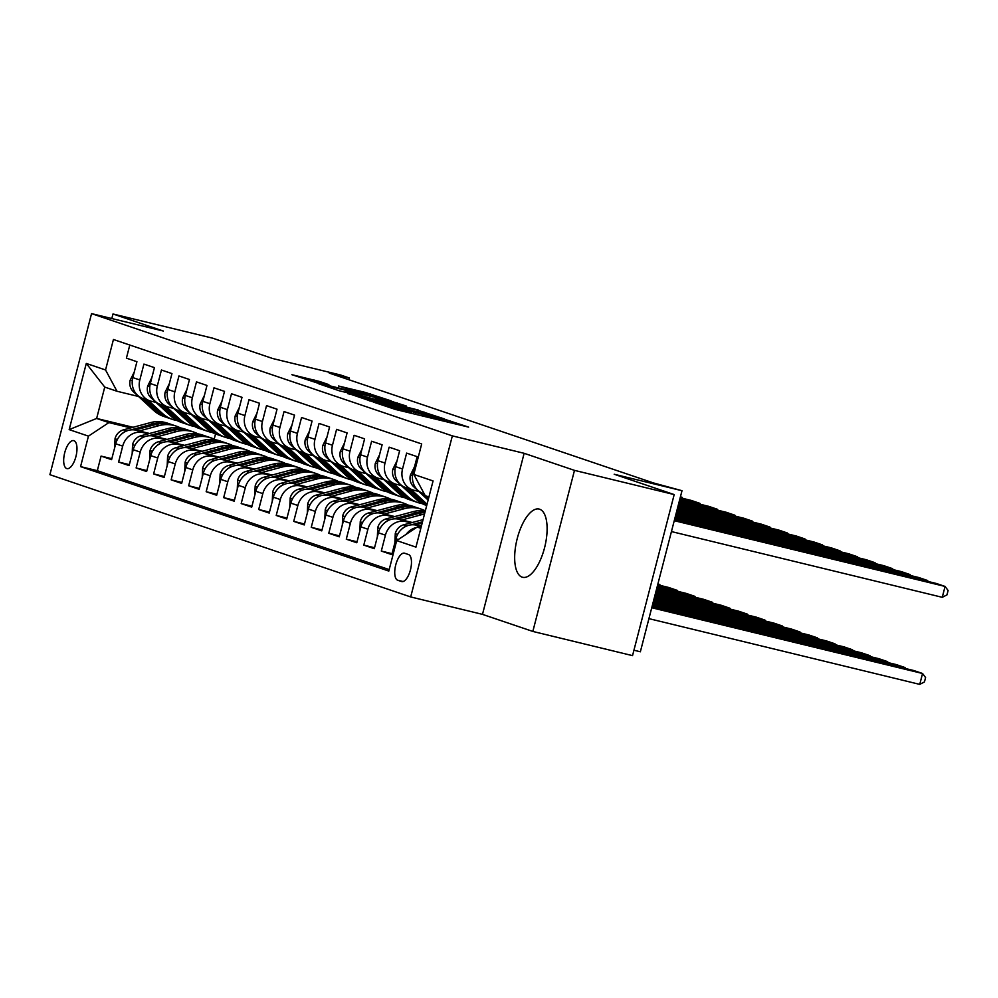 <?xml version="1.0" encoding="UTF-8"?>
<svg xmlns="http://www.w3.org/2000/svg" width="998" height="998" viewBox="0 0 998 998"><rect width="100%" height="100%" fill="white"/><g stroke="black" fill="none" stroke-linecap="round" stroke-linejoin="round"><path stroke-width="1.5" d="M373.24 402.032L395.607 409.492L468.623 427.119L446.056 419.709L448.04 420.744L433.98 417.651L409.654 410.864L411.625 411.912L403.454 410.24L373.24 402.032M522.104 577.143A35.092 14.371 -76.4 0 0 522.615 577.281A35.092 14.371 -76.4 0 0 544.708 547.191A35.092 14.371 -76.4 0 0 539.669 509.23A35.092 14.371 -76.4 0 0 539.169 509.08A35.092 14.371 -76.4 0 0 517.076 539.169A35.092 14.371 -76.4 0 0 522.104 577.143M66.729 468.549A14.396 5.901 -76.4 0 0 66.928 468.611A14.396 5.901 -76.4 0 0 75.998 456.273A14.396 5.901 -76.4 0 0 73.927 440.692A14.396 5.901 -76.4 0 0 73.727 440.629A14.396 5.901 -76.4 0 0 64.658 452.98A14.396 5.901 -76.4 0 0 66.729 468.549M319.834 381.548L291.878 374.687L318.162 383.257L391.179 400.884L364.894 392.314L338.459 386.001L374.175 396.618L327.793 385.353L311.75 380.837L328.878 384.642L319.834 381.548L319.597 382.484M574.486 470.37L524.137 453.304L482.483 614.369L532.832 631.435L574.486 470.37L674.186 494.571L614.207 474.25L682.008 490.704L653.303 482.895L329.29 373.102L349.238 377.943L340.48 374.974L272.679 358.519L212.699 338.185L112.986 313.983L111.813 318.537M524.137 453.304L452.344 435.876L91.554 313.622L163.348 331.049L112.986 313.983M347.903 393.324L371.618 401.371L444.646 418.998L418.362 410.44L347.803 393.674M339.258 390.779L318.612 383.743L391.628 401.383L406.311 406.011L375.173 398.551L378.741 400.136L418.312 410.066L339.258 390.779M674.186 494.571L632.532 655.636L532.832 631.435M111.838 458.706L101.085 456.098L111.589 459.654L115.706 443.773L122.704 446.143A18.001 16.405 -71.3 0 1 143.163 432.596L148.253 433.843M129.353 464.644L118.6 462.037L129.104 465.592L133.221 449.699L140.219 452.082A18.001 16.405 -71.3 0 1 160.678 438.534L165.768 439.769M146.868 470.582L136.115 467.962L146.619 471.53L150.735 455.637L157.734 458.007A18.001 16.405 -71.3 0 1 178.193 444.472L183.283 445.707M164.383 476.508L153.63 473.9L164.134 477.456L168.238 461.575L175.249 463.945A18.001 16.405 -71.3 0 1 195.708 450.41L200.798 451.645M181.898 482.446L171.145 479.838L181.648 483.394L185.753 467.501L192.764 469.883A18.001 16.405 -71.3 0 1 213.223 456.336L218.312 457.583M199.413 488.384L188.659 485.764L199.163 489.332L203.268 473.439L210.279 475.821A18.001 16.405 -71.3 0 1 230.738 462.274L235.827 463.509M216.928 494.322L206.174 491.702L216.678 495.27L220.783 479.377L227.793 481.747A18.001 16.405 -71.3 0 1 248.252 468.212L253.342 469.447M234.443 500.248L223.677 497.64L234.193 501.196L238.297 485.315L245.308 487.685A18.001 16.405 -71.3 0 1 265.767 474.15L270.857 475.385M251.945 506.186L241.192 503.578L251.708 507.134L255.812 491.241L262.823 493.623A18.001 16.405 -71.3 0 1 283.282 480.075L288.372 481.31M269.46 512.124L258.707 509.504L269.223 513.072L273.327 497.179L280.338 499.549A18.001 16.405 -71.3 0 1 300.785 486.014L305.887 487.249M286.975 518.049L276.221 515.442L286.738 519.01L290.842 503.117L297.853 505.487A18.001 16.405 -71.3 0 1 318.3 491.952L323.402 493.187M304.49 523.987L293.736 521.38L304.253 524.936L308.357 509.055L315.368 511.425A18.001 16.405 -71.3 0 1 335.815 497.89L340.917 499.125M322.005 529.926L311.251 527.318L321.768 530.874L325.872 514.98L332.883 517.363A18.001 16.405 -71.3 0 1 353.329 503.815L358.432 505.05M339.52 535.864L328.766 533.244L339.27 536.812L343.387 520.919L350.385 523.289A18.001 16.405 -71.3 0 1 370.844 509.753L375.934 510.988M357.034 541.789L346.281 539.182L356.785 542.75L360.902 526.857L367.9 529.227A18.001 16.405 -71.3 0 1 388.359 515.692L393.449 516.927M374.549 547.727L363.796 545.12L374.3 548.675L378.417 532.795L385.415 535.165A18.001 16.405 -71.3 0 1 405.874 521.617L410.964 522.865M392.064 553.665L381.311 551.058L391.815 554.614L395.932 538.72A18.001 16.405 -71.3 0 1 416.378 525.185L421.318 526.383M424.237 493.81L423.214 493.474A18.001 16.405 -71.3 0 1 413.035 472.553L417.152 456.66L406.635 453.104L402.531 468.998A18.001 16.405 -71.3 0 0 412.71 489.906A18.001 16.405 -71.3 0 0 413.983 490.28L418.786 491.44M412.71 489.906L405.699 487.535A18.001 16.405 108.7 0 1 395.532 466.615L399.637 450.734L389.133 447.166L385.016 463.06A18.001 16.405 -71.3 0 0 395.196 483.98A18.001 16.405 -71.3 0 0 396.468 484.342L401.271 485.515M395.196 483.98L388.185 481.597A18.001 16.405 108.7 0 1 378.017 460.689L382.122 444.796L371.618 441.241L367.501 457.121A18.001 16.405 -71.3 0 0 377.681 478.042A18.001 16.405 -71.3 0 0 378.953 478.416L383.756 479.576M377.681 478.042L370.67 475.672A18.001 16.405 108.7 0 1 360.503 454.751L364.607 438.858L354.103 435.303L349.986 451.183A18.001 16.405 -71.3 0 0 360.166 472.104A18.001 16.405 -71.3 0 0 361.438 472.478L366.241 473.638M360.166 472.104L353.167 469.734A18.001 16.405 108.7 0 1 342.988 448.813L347.092 432.92L336.588 429.365L332.471 445.258A18.001 16.405 -71.3 0 0 342.651 466.166A18.001 16.405 -71.3 0 0 343.923 466.54L348.726 467.713M342.651 466.166L335.652 463.796A18.001 16.405 108.7 0 1 325.473 442.875L329.577 426.994L319.073 423.426L314.956 439.32A18.001 16.405 -71.3 0 0 325.136 460.24A18.001 16.405 -71.3 0 0 326.408 460.602L331.211 461.775M325.136 460.24L318.137 457.857A18.001 16.405 108.7 0 1 307.958 436.949L312.062 421.056L301.558 417.501L297.441 433.382A18.001 16.405 -71.3 0 0 307.621 454.302A18.001 16.405 -71.3 0 0 308.893 454.676L313.696 455.837M307.621 454.302L300.623 451.932A18.001 16.405 108.7 0 1 290.443 431.011L294.547 415.118L284.043 411.563L279.939 427.456A18.001 16.405 -71.3 0 0 290.106 448.364A18.001 16.405 -71.3 0 0 291.379 448.738L296.181 449.898M290.106 448.364L283.108 445.994A18.001 16.405 108.7 0 1 272.928 425.073L277.032 409.192L266.528 405.625L262.424 421.518A18.001 16.405 -71.3 0 0 272.591 442.438A18.001 16.405 -71.3 0 0 273.864 442.8L278.667 443.973M272.591 442.438L265.593 440.056A18.001 16.405 108.7 0 1 255.413 419.148L259.517 403.254L249.013 399.687L244.909 415.58A18.001 16.405 -71.3 0 0 255.076 436.5A18.001 16.405 -71.3 0 0 256.349 436.862L261.164 438.035M255.076 436.5L248.078 434.118A18.001 16.405 108.7 0 1 237.898 413.209L242.003 397.316L231.499 393.761L227.394 409.642A18.001 16.405 -71.3 0 0 237.574 430.562A18.001 16.405 -71.3 0 0 238.834 430.936L243.649 432.097M237.574 430.562L230.563 428.192A18.001 16.405 108.7 0 1 220.383 407.271L224.5 391.378L213.984 387.823L209.879 403.716A18.001 16.405 -71.3 0 0 220.059 424.624A18.001 16.405 -71.3 0 0 221.331 424.998L226.134 426.158M220.059 424.624L213.048 422.254A18.001 16.405 108.7 0 1 202.868 401.333L206.985 385.453L196.469 381.885L192.364 397.778A18.001 16.405 -71.3 0 0 202.544 418.698A18.001 16.405 -71.3 0 0 203.817 419.06L208.619 420.233M202.544 418.698L195.533 416.316A18.001 16.405 108.7 0 1 185.354 395.408L189.47 379.514L178.954 375.947L174.85 391.84A18.001 16.405 -71.3 0 0 185.029 412.76A18.001 16.405 -71.3 0 0 186.302 413.122L191.105 414.295M185.029 412.76L178.018 410.39A18.001 16.405 108.7 0 1 167.839 389.469L171.955 373.576L161.439 370.021L157.335 385.902A18.001 16.405 -71.3 0 0 167.514 406.822A18.001 16.405 -71.3 0 0 168.787 407.196L173.59 408.357M167.514 406.822L160.503 404.452A18.001 16.405 108.7 0 1 150.324 383.531L154.441 367.638L143.924 364.083L139.82 379.976A18.001 16.405 -71.3 0 0 149.999 400.884A18.001 16.405 -71.3 0 0 151.272 401.258L156.075 402.419M115.706 443.773A18.001 16.405 108.7 0 1 136.152 430.225L149.575 433.481M133.221 449.699A18.001 16.405 108.7 0 1 153.667 436.163L167.09 439.419M150.735 455.637A18.001 16.405 108.7 0 1 171.182 442.102L184.605 445.358M168.238 461.575A18.001 16.405 108.7 0 1 188.697 448.027L202.12 451.283M185.753 467.501A18.001 16.405 108.7 0 1 206.212 453.965L219.635 457.221M203.268 473.439A18.001 16.405 108.7 0 1 223.727 459.903L237.15 463.159M220.783 479.377A18.001 16.405 108.7 0 1 241.242 465.841L254.665 469.097M238.297 485.315A18.001 16.405 108.7 0 1 258.756 471.767L272.167 475.023M255.812 491.241A18.001 16.405 108.7 0 1 276.271 477.705L289.682 480.961M273.327 497.179A18.001 16.405 108.7 0 1 293.786 483.643L307.197 486.899M290.842 503.117A18.001 16.405 108.7 0 1 311.301 489.581L324.712 492.837M308.357 509.055A18.001 16.405 108.7 0 1 328.816 495.507L342.227 498.763M325.872 514.98A18.001 16.405 108.7 0 1 346.331 501.445L359.742 504.701M343.387 520.919A18.001 16.405 108.7 0 1 363.846 507.383L377.256 510.639M360.902 526.857A18.001 16.405 108.7 0 1 381.361 513.309L394.771 516.577M378.417 532.795A18.001 16.405 108.7 0 1 398.876 519.247L412.286 522.503M408.519 554.539L404.664 553.241A13.947 5.714 -76.4 0 0 404.464 553.179A13.947 5.714 -76.4 0 0 395.682 565.142A13.947 5.714 -76.4 0 0 397.678 580.225L401.533 581.535A13.947 5.714 -76.4 0 0 401.732 581.585A13.947 5.714 -76.4 0 0 410.515 569.633A13.947 5.714 -76.4 0 0 408.519 554.539M452.344 435.876L410.689 596.941L49.9 474.686L91.554 313.622M101.085 456.098L97.317 470.682L80.564 466.615L388.808 571.068L396.693 540.592L417.152 527.056L420.906 527.967M80.564 466.615L88.448 436.138L69.174 429.614L86.29 363.447L105.551 369.971L113.435 339.495L421.68 443.948L413.808 474.424L433.07 480.949L415.954 547.116L396.693 540.592M129.802 345.046L126.409 358.145L136.926 361.713L132.809 377.593A18.001 16.405 108.7 0 0 142.988 398.514L149.999 400.884M406.161 534.317A18.001 16.405 -71.3 0 1 416.478 527.493M417.95 527.243A18.001 16.405 -71.3 0 1 421.106 527.194M381.311 551.058L385.415 535.165M363.796 545.12L367.9 529.227M346.281 539.182L350.385 523.289M328.766 533.244L332.883 517.363M311.251 527.318L315.368 511.425M293.736 521.38L297.853 505.487M276.221 515.442L280.338 499.549M258.707 509.504L262.823 493.623M241.192 503.578L245.308 487.685M223.677 497.64L227.793 481.747M206.174 491.702L210.279 475.821M188.659 485.764L192.764 469.883M171.145 479.838L175.249 463.945M153.63 473.9L157.734 458.007M136.115 467.962L140.219 452.082M118.6 462.037L122.704 446.143M97.317 470.682L389.195 569.584M133.046 427.281L96.644 418.449L108.894 422.603L130.738 427.905M417.152 527.056L420.819 528.304M428.928 496.954L425.248 495.707L413.808 474.424M633.942 650.222L640.354 651.781L682.008 490.704M482.483 614.369L410.689 596.941M348.776 379.702L349.238 377.943M138.56 396.493L117.003 391.253L104.74 387.099L96.644 418.449L69.174 429.614M215.543 433.968L214.196 439.17M105.551 369.971L117.003 391.253M108.894 422.603L88.448 436.138M86.29 363.447L104.74 387.099M369.584 400.522L437.161 416.977L374.113 400.859L365.929 399.188L369.497 400.834M345.52 391.353L373.614 398.951L345.52 391.353M648.925 618.635L919.744 684.379L922.551 673.5L651.731 607.745M651.944 606.959L913.794 670.531L922.551 673.5L925.583 677.58L924.46 681.933L919.744 684.379M674.461 519.896L936.311 583.468L945.069 586.437L942.262 597.315L946.977 594.87L948.1 590.517L945.069 586.437L674.249 520.682M671.442 531.572L942.262 597.315M904.837 668.361L905.049 667.562L652.143 606.16M419.397 525.921L421.593 525.322M394.871 542.812L395.283 533.481A11.926 10.866 -71.3 0 1 403.716 524.798L423.065 519.621M652.355 605.374L896.291 664.593L905.049 667.562L905.81 668.585M415.368 524.973L422.154 523.152M422.503 521.792L411.039 524.861M406.361 526.133A11.926 10.866 108.7 0 0 401.62 529.227M887.322 662.423L887.534 661.624L652.555 604.576M401.882 519.983L421.842 514.631A34.419 31.375 -71.3 0 1 424.512 514.045M377.356 536.874L377.768 527.543A11.926 10.866 -71.3 0 1 386.201 518.873L413.085 511.662A34.419 31.375 -71.3 0 1 425.31 510.964M652.754 603.79L878.776 658.668L887.534 661.624L888.295 662.66M397.853 519.035L418.511 513.508A34.419 31.375 -71.3 0 1 424.911 512.498M425.098 511.774A34.419 31.375 108.7 0 0 416.416 512.797L393.524 518.923M388.846 520.207A11.926 10.866 108.7 0 0 384.105 523.301M869.807 656.484L870.019 655.698L652.966 603.004M384.367 514.045L404.327 508.693A34.419 31.375 -71.3 0 1 421.381 509.18A34.419 31.375 -71.3 0 1 425.335 510.864M359.841 530.936L360.253 521.605A11.926 10.866 -71.3 0 1 368.686 512.935L395.57 505.736A34.419 31.375 -71.3 0 1 412.623 506.211L415.954 507.346A34.419 31.375 108.7 0 0 398.901 506.859L376.009 512.997M653.166 602.206L861.262 652.729L870.019 655.698L870.78 656.721M380.338 513.109L400.996 507.57A34.419 31.375 -71.3 0 1 418.05 508.057L421.381 509.18M417.002 507.72A34.419 31.375 108.7 0 0 415.954 507.346M371.331 514.269A11.926 10.866 108.7 0 0 366.59 517.363M852.292 650.546L852.504 649.76L653.378 601.42M366.852 508.107L386.812 502.767A34.419 31.375 -71.3 0 1 403.866 503.254A34.419 31.375 -71.3 0 1 408.12 505.088M342.326 524.998L342.738 515.679A11.926 10.866 -71.3 0 1 351.171 506.996L378.055 499.798A34.419 31.375 -71.3 0 1 395.108 500.285L398.439 501.408A34.419 31.375 108.7 0 0 381.386 500.921L358.494 507.059M653.578 600.621L843.747 646.791L852.504 649.76L853.265 650.783M362.823 507.171L383.481 501.632A34.419 31.375 -71.3 0 1 400.535 502.119L403.866 503.254M399.487 501.782A34.419 31.375 108.7 0 0 398.439 501.408M353.816 508.331A11.926 10.866 108.7 0 0 349.075 511.425M414.37 467.027L410.378 475.148A11.926 10.866 108.7 0 0 413.584 486.65L428.13 500.06M674.873 518.311L918.796 577.53L927.554 580.499L927.354 581.285M674.66 519.097L927.554 580.499L928.315 581.522M423.002 493.399L424.998 495.233M425.659 495.844L428.529 498.489M428.791 497.503L427.768 496.555M396.855 461.101L392.863 469.21A11.926 10.866 108.7 0 0 396.069 480.712L416.266 499.349A34.419 31.375 108.7 0 0 426.62 505.512L426.707 505.549M675.272 516.727L901.294 571.592L910.039 574.561L909.839 575.359M410.926 489.307L425.023 502.318A34.419 31.375 108.7 0 0 427.094 504.052M675.072 517.513L910.039 574.561L910.812 575.596M405.487 487.461L419.597 500.472A34.419 31.375 108.7 0 0 426.757 505.337M426.857 504.988A34.419 31.375 -71.3 0 1 421.705 501.183L407.596 488.184M379.34 455.163L375.348 463.272A11.926 10.866 108.7 0 0 378.554 474.774L398.751 493.411A34.419 31.375 108.7 0 0 409.105 499.586L412.436 500.709A34.419 31.375 108.7 0 0 413.496 501.046M675.683 515.143L883.779 565.666L892.536 568.635L892.324 569.421M393.412 483.369L407.508 496.38A34.419 31.375 108.7 0 0 417.863 502.543A34.419 31.375 108.7 0 0 422.366 503.678M675.484 515.929L892.536 568.635L893.297 569.658M387.985 481.535L402.082 494.534A34.419 31.375 108.7 0 0 412.436 500.709M417.863 502.543L414.544 501.42A34.419 31.375 -71.3 0 1 404.19 495.257L390.081 482.246M361.925 449.262L357.833 457.346A11.926 10.866 108.7 0 0 361.039 468.848L381.248 487.473A34.419 31.375 108.7 0 0 391.59 493.648L394.921 494.771A34.419 31.375 108.7 0 0 395.981 495.108M676.095 513.558L866.264 559.728L875.021 562.697L874.809 563.483M375.897 477.431L390.006 490.442A34.419 31.375 108.7 0 0 400.348 496.617A34.419 31.375 108.7 0 0 404.851 497.74M675.895 514.357L875.021 562.697L875.782 563.72M370.47 475.597L384.567 488.608A34.419 31.375 108.7 0 0 394.921 494.771M400.348 496.617L397.029 495.482A34.419 31.375 -71.3 0 1 386.675 489.319L372.566 476.308M834.777 644.621L834.989 643.822L653.777 599.835M349.337 502.181L369.297 496.829A34.419 31.375 -71.3 0 1 386.351 497.316A34.419 31.375 -71.3 0 1 390.605 499.15M324.812 519.072L325.236 509.741A11.926 10.866 -71.3 0 1 333.656 501.058L360.54 493.86A34.419 31.375 -71.3 0 1 377.593 494.347L380.924 495.47A34.419 31.375 108.7 0 0 363.871 494.983L340.979 501.121M653.989 599.037L826.232 640.853L834.989 643.822L835.75 644.845M345.308 501.233L365.967 495.707A34.419 31.375 -71.3 0 1 383.02 496.181L386.351 497.316M381.972 495.856A34.419 31.375 108.7 0 0 380.924 495.47M336.301 502.393A11.926 10.866 108.7 0 0 331.561 505.487M344.322 443.287L340.318 451.408A11.926 10.866 108.7 0 0 343.524 462.91L363.734 481.547A34.419 31.375 108.7 0 0 374.075 487.71L377.406 488.833A34.419 31.375 108.7 0 0 378.467 489.17M676.507 511.974L848.749 553.79L857.507 556.759L857.294 557.558M358.382 471.505L372.491 484.504A34.419 31.375 108.7 0 0 382.833 490.679A34.419 31.375 108.7 0 0 387.336 491.802M676.295 512.772L857.507 556.759L858.268 557.782M352.955 469.659L367.052 482.67A34.419 31.375 108.7 0 0 377.406 488.833M382.833 490.679L379.514 489.556A34.419 31.375 -71.3 0 1 369.16 483.381L355.051 470.37M817.262 638.683L817.474 637.884L654.189 598.251M331.823 496.243L351.783 490.891A34.419 31.375 -71.3 0 1 368.836 491.378A34.419 31.375 -71.3 0 1 373.102 493.224M307.297 513.134L307.721 503.803A11.926 10.866 -71.3 0 1 316.141 495.133L343.025 487.922A34.419 31.375 -71.3 0 1 360.078 488.409L363.409 489.544A34.419 31.375 108.7 0 0 346.356 489.057L323.464 495.183M654.401 597.453L808.717 634.928L817.474 637.884L818.235 638.92M327.806 495.295L348.452 489.769A34.419 31.375 -71.3 0 1 365.505 490.255L368.836 491.378M364.457 489.918A34.419 31.375 108.7 0 0 363.409 489.544M318.786 496.468A11.926 10.866 108.7 0 0 314.046 499.561M326.808 437.361L322.803 445.47A11.926 10.866 108.7 0 0 326.009 456.972L346.219 475.609A34.419 31.375 108.7 0 0 356.573 481.772L359.891 482.907A34.419 31.375 108.7 0 0 360.952 483.244M676.918 510.39L831.234 547.852L839.992 550.821L839.78 551.62M340.867 465.567L354.976 478.578A34.419 31.375 108.7 0 0 365.318 484.741A34.419 31.375 108.7 0 0 369.821 485.876M676.706 511.188L839.992 550.821L840.753 551.857M335.44 463.721L349.537 476.732A34.419 31.375 108.7 0 0 359.891 482.907M365.318 484.741L362 483.618A34.419 31.375 -71.3 0 1 351.645 477.443L337.536 464.444M799.747 632.744L799.959 631.959L654.601 596.667M314.308 490.305L334.268 484.953A34.419 31.375 -71.3 0 1 351.321 485.44A34.419 31.375 -71.3 0 1 355.587 487.286M289.782 507.196L290.206 497.865A11.926 10.866 -71.3 0 1 298.627 489.195L325.51 481.997A34.419 31.375 -71.3 0 1 342.564 482.483L345.894 483.606A34.419 31.375 108.7 0 0 328.841 483.119L305.949 489.257M654.813 595.868L791.202 628.99L799.959 631.959L800.72 632.981M310.291 489.369L330.949 483.83A34.419 31.375 -71.3 0 1 348.003 484.317L351.321 485.44M346.942 483.98A34.419 31.375 108.7 0 0 345.894 483.606M301.271 490.529A11.926 10.866 108.7 0 0 296.531 493.623M309.293 431.423L305.288 439.532A11.926 10.866 108.7 0 0 308.494 451.034L328.704 469.671A34.419 31.375 108.7 0 0 339.058 475.846L342.376 476.969A34.419 31.375 108.7 0 0 343.437 477.306M677.318 508.805L813.719 541.926L822.477 544.896L822.265 545.681M323.352 459.629L337.461 472.64A34.419 31.375 108.7 0 0 347.815 478.803A34.419 31.375 108.7 0 0 352.306 479.938M677.118 509.604L822.477 544.896L823.238 545.918M317.925 457.795L332.022 470.794A34.419 31.375 108.7 0 0 342.376 476.969M347.815 478.803L344.485 477.68A34.419 31.375 -71.3 0 1 334.13 471.518L320.021 458.506M782.245 626.806L782.444 626.02L655.012 595.082M296.793 484.367L316.753 479.028A34.419 31.375 -71.3 0 1 333.806 479.514A34.419 31.375 -71.3 0 1 338.072 481.348M272.267 501.27L272.691 491.939A11.926 10.866 -71.3 0 1 281.112 483.257L307.995 476.058A34.419 31.375 -71.3 0 1 325.049 476.545L328.379 477.668A34.419 31.375 108.7 0 0 311.326 477.181L288.434 483.319M655.212 594.297L773.687 623.051L782.444 626.02L783.205 627.043M292.776 483.431L313.434 477.892A34.419 31.375 -71.3 0 1 330.488 478.379L333.806 479.514M329.427 478.042A34.419 31.375 108.7 0 0 328.379 477.668M283.756 484.591A11.926 10.866 108.7 0 0 279.016 487.685M291.778 425.485L287.773 433.606A11.926 10.866 108.7 0 0 290.979 445.108L311.189 463.733A34.419 31.375 108.7 0 0 321.543 469.908L324.861 471.031A34.419 31.375 108.7 0 0 325.922 471.368M677.729 507.221L796.204 535.988L804.962 538.957L804.75 539.743M305.837 453.703L319.946 466.702A34.419 31.375 108.7 0 0 330.301 472.877A34.419 31.375 108.7 0 0 334.792 474M677.53 508.019L804.962 538.957L805.723 539.98M300.41 451.857L314.52 464.868A34.419 31.375 108.7 0 0 324.861 471.031M330.301 472.877L326.97 471.742A34.419 31.375 -71.3 0 1 316.616 465.579L302.519 452.568M764.73 620.881L764.93 620.082L655.424 593.498M279.278 478.441L299.238 473.089A34.419 31.375 -71.3 0 1 316.291 473.576A34.419 31.375 -71.3 0 1 320.558 475.41M254.764 495.332L255.176 486.001A11.926 10.866 -71.3 0 1 263.597 477.318L290.48 470.12A34.419 31.375 -71.3 0 1 307.534 470.607L310.865 471.73A34.419 31.375 108.7 0 0 293.811 471.256L270.92 477.381M655.624 592.712L756.172 617.113L764.93 620.082L765.691 621.118M275.261 477.493L295.919 471.967A34.419 31.375 -71.3 0 1 312.973 472.453L316.291 473.576M311.912 472.116A34.419 31.375 108.7 0 0 310.865 471.73M266.241 478.666A11.926 10.866 108.7 0 0 261.501 481.76M747.215 614.943L747.415 614.157L655.836 591.914M261.763 472.503L281.723 467.151A34.419 31.375 -71.3 0 1 298.776 467.638A34.419 31.375 -71.3 0 1 303.043 469.484M237.25 489.394L237.661 480.063A11.926 10.866 -71.3 0 1 246.094 471.393L272.978 464.182A34.419 31.375 -71.3 0 1 290.019 464.669L293.35 465.804A34.419 31.375 108.7 0 0 276.296 465.317L253.405 471.443M656.035 591.128L738.657 611.188L747.415 614.157L748.176 615.18M257.746 471.567L278.405 466.029A34.419 31.375 -71.3 0 1 295.458 466.515L298.776 467.638M294.398 466.178A34.419 31.375 108.7 0 0 293.35 465.804M248.727 472.728A11.926 10.866 108.7 0 0 243.986 475.821M729.7 609.005L729.9 608.219L656.235 590.329M244.261 466.565L264.221 461.226A34.419 31.375 -71.3 0 1 281.274 461.7A34.419 31.375 -71.3 0 1 285.528 463.546M219.735 483.456L220.146 474.137A11.926 10.866 -71.3 0 1 228.579 465.455L255.463 458.257A34.419 31.375 -71.3 0 1 272.516 458.743L275.835 459.866A34.419 31.375 108.7 0 0 258.781 459.379L235.89 465.517M656.447 589.544L721.142 605.25L729.9 608.219L730.661 609.242M240.231 465.629L260.89 460.09A34.419 31.375 -71.3 0 1 277.943 460.577L281.274 461.7M276.883 460.24A34.419 31.375 108.7 0 0 275.835 459.866M231.224 466.79A11.926 10.866 108.7 0 0 226.471 469.883M712.185 603.079L712.385 602.281L656.647 588.745M226.746 460.627L246.706 455.288A34.419 31.375 -71.3 0 1 263.759 455.774A34.419 31.375 -71.3 0 1 268.013 457.608M202.22 477.531L202.631 468.199A11.926 10.866 -71.3 0 1 211.065 459.517L237.948 452.319A34.419 31.375 -71.3 0 1 255.001 452.805L258.32 453.928A34.419 31.375 108.7 0 0 241.267 453.441L218.375 459.579M656.859 587.959L703.627 599.311L712.385 602.281L713.146 603.303M222.716 459.691L243.375 454.152A34.419 31.375 -71.3 0 1 260.428 454.639L263.759 455.774M259.368 454.302A34.419 31.375 108.7 0 0 258.32 453.928M213.709 460.851A11.926 10.866 108.7 0 0 208.969 463.945M694.67 597.141L694.87 596.342L657.058 587.161M209.231 454.701L229.191 449.349A34.419 31.375 -71.3 0 1 246.244 449.836A34.419 31.375 -71.3 0 1 250.498 451.67M184.705 471.592L185.117 462.261A11.926 10.866 -71.3 0 1 193.55 453.591L220.433 446.38A34.419 31.375 -71.3 0 1 237.487 446.867L240.805 447.99A34.419 31.375 108.7 0 0 223.752 447.516L200.86 453.641M657.258 586.375L686.113 593.373L694.87 596.342L695.631 597.378M205.201 453.753L225.86 448.227A34.419 31.375 -71.3 0 1 242.913 448.713L246.244 449.836M241.853 448.376A34.419 31.375 108.7 0 0 240.805 447.99M196.194 454.926A11.926 10.866 108.7 0 0 191.454 458.02M677.155 591.203L677.355 590.417L657.47 585.589M191.716 448.763L211.676 443.411A34.419 31.375 -71.3 0 1 228.729 443.898A34.419 31.375 -71.3 0 1 232.983 445.744M167.19 465.654L167.602 456.323A11.926 10.866 -71.3 0 1 176.035 447.653L202.918 440.442A34.419 31.375 -71.3 0 1 219.972 440.929L223.29 442.064A34.419 31.375 108.7 0 0 206.249 441.578L183.345 447.715M657.67 584.791L668.598 587.448L677.355 590.417L678.116 591.44M187.686 447.828L208.345 442.289A34.419 31.375 -71.3 0 1 225.398 442.775L228.729 443.898M224.338 442.438A34.419 31.375 108.7 0 0 223.29 442.064M178.679 448.988A11.926 10.866 108.7 0 0 173.939 452.082M659.641 585.265L659.84 584.479L657.882 584.005M174.201 442.825L194.161 437.486A34.419 31.375 -71.3 0 1 211.214 437.96A34.419 31.375 -71.3 0 1 215.468 439.806M149.675 459.716L150.087 450.397A11.926 10.866 -71.3 0 1 158.52 441.715L185.403 434.517A34.419 31.375 -71.3 0 1 202.457 435.003L205.788 436.126A34.419 31.375 108.7 0 0 188.734 435.639L165.83 441.777M170.171 441.889L190.83 436.351A34.419 31.375 -71.3 0 1 207.883 436.837L211.214 437.96M206.823 436.5A34.419 31.375 108.7 0 0 205.788 436.126M161.165 443.05A11.926 10.866 108.7 0 0 156.424 446.143M660.601 585.502L657.919 583.83M156.686 436.899L176.646 431.548A34.419 31.375 -71.3 0 1 193.699 432.034A34.419 31.375 -71.3 0 1 197.953 433.868M132.16 453.791L132.572 444.459A11.926 10.866 -71.3 0 1 141.005 435.777L167.889 428.579A34.419 31.375 -71.3 0 1 184.942 429.065L188.273 430.188A34.419 31.375 108.7 0 0 171.219 429.701L148.315 435.839M152.657 435.951L173.315 430.425A34.419 31.375 -71.3 0 1 190.369 430.899L193.699 432.034M189.308 430.562A34.419 31.375 108.7 0 0 188.273 430.188M143.65 437.112A11.926 10.866 108.7 0 0 138.909 440.205M139.171 430.961L159.131 425.61A34.419 31.375 -71.3 0 1 176.184 426.096A34.419 31.375 -71.3 0 1 180.438 427.93M114.645 447.853L115.057 438.521A11.926 10.866 -71.3 0 1 123.49 429.851L150.374 422.641A34.419 31.375 -71.3 0 1 167.427 423.127L170.758 424.262A34.419 31.375 108.7 0 0 153.704 423.776L130.813 429.901M135.142 430.013L155.8 424.487A34.419 31.375 -71.3 0 1 172.854 424.973L176.184 426.096M171.793 424.637A34.419 31.375 108.7 0 0 170.758 424.262M126.135 431.186A11.926 10.866 108.7 0 0 121.394 434.28M274.263 419.559L270.258 427.668A11.926 10.866 108.7 0 0 273.464 439.17L293.674 457.808A34.419 31.375 108.7 0 0 304.028 463.97L307.347 465.093A34.419 31.375 108.7 0 0 308.407 465.43M678.141 505.637L778.69 530.05L787.447 533.019L787.247 533.818M288.322 447.765L302.431 460.764A34.419 31.375 108.7 0 0 312.786 466.939A34.419 31.375 108.7 0 0 317.277 468.062M677.941 506.435L787.447 533.019L788.208 534.042M282.896 445.919L297.005 458.93A34.419 31.375 108.7 0 0 307.347 465.093M312.786 466.939L309.455 465.817A34.419 31.375 -71.3 0 1 299.101 459.641L285.004 446.63M256.748 413.621L252.744 421.73A11.926 10.866 108.7 0 0 255.962 433.232L276.159 451.869A34.419 31.375 108.7 0 0 286.513 458.032L289.832 459.167A34.419 31.375 108.7 0 0 290.892 459.504M678.553 504.065L761.175 524.125L769.932 527.081L769.732 527.88M270.807 441.827L284.917 454.839A34.419 31.375 108.7 0 0 295.271 461.001A34.419 31.375 108.7 0 0 299.762 462.136M678.353 504.851L769.932 527.081L770.693 528.117M265.381 439.981L279.49 452.992A34.419 31.375 108.7 0 0 289.832 459.167M295.271 461.001L291.94 459.878A34.419 31.375 -71.3 0 1 281.586 453.703L267.489 440.704M239.233 407.683L235.229 415.792A11.926 10.866 108.7 0 0 238.447 427.306L258.644 445.931A34.419 31.375 108.7 0 0 268.998 452.106L272.329 453.229A34.419 31.375 108.7 0 0 273.377 453.566M678.964 502.481L743.66 518.187L752.417 521.156L752.218 521.942M253.292 435.889L267.402 448.9A34.419 31.375 108.7 0 0 277.756 455.063A34.419 31.375 108.7 0 0 282.247 456.198M678.752 503.266L752.417 521.156L753.178 522.179M247.866 434.055L261.975 447.067A34.419 31.375 108.7 0 0 272.329 453.229M277.756 455.063L274.425 453.94A34.419 31.375 -71.3 0 1 264.071 447.778L249.974 434.766M221.718 401.745L217.714 409.866A11.926 10.866 108.7 0 0 220.932 421.368L241.129 439.993A34.419 31.375 108.7 0 0 251.484 446.168L254.814 447.291A34.419 31.375 108.7 0 0 255.862 447.628M679.376 500.896L726.145 512.248L734.902 515.217L734.703 516.003M235.79 429.963L249.887 442.962A34.419 31.375 108.7 0 0 260.241 449.137A34.419 31.375 108.7 0 0 264.732 450.26M679.164 501.682L734.902 515.217L735.663 516.24M230.351 428.117L244.46 441.128A34.419 31.375 108.7 0 0 254.814 447.291M260.241 449.137L256.91 448.002A34.419 31.375 -71.3 0 1 246.556 441.84L232.459 428.828M204.203 395.819L200.199 403.928A11.926 10.866 108.7 0 0 203.417 415.43L223.614 434.068A34.419 31.375 108.7 0 0 233.969 440.23L237.299 441.366A34.419 31.375 108.7 0 0 238.347 441.69M679.775 499.312L708.63 506.31L717.387 509.279L717.188 510.078M218.275 424.025L232.372 437.037A34.419 31.375 108.7 0 0 242.726 443.199A34.419 31.375 108.7 0 0 247.23 444.322M679.576 500.098L717.387 509.279L718.148 510.302M212.836 422.179L226.945 435.19A34.419 31.375 108.7 0 0 237.299 441.366M242.726 443.199L239.395 442.077A34.419 31.375 -71.3 0 1 229.041 435.901L214.944 422.89M186.688 389.881L182.684 397.99A11.926 10.866 108.7 0 0 185.902 409.492L206.099 428.13A34.419 31.375 108.7 0 0 216.454 434.292L219.785 435.427A34.419 31.375 108.7 0 0 220.845 435.764M680.187 497.728L691.115 500.385L699.872 503.341L699.673 504.14M200.76 418.087L214.857 431.099A34.419 31.375 108.7 0 0 225.211 437.261A34.419 31.375 108.7 0 0 229.715 438.396M679.987 498.513L699.872 503.341L700.633 504.377M195.321 416.241L209.43 429.252A34.419 31.375 108.7 0 0 219.785 435.427M225.211 437.261L221.88 436.138A34.419 31.375 -71.3 0 1 211.526 429.963L197.429 416.964M169.173 383.943L165.169 392.064A11.926 10.866 108.7 0 0 168.388 403.566L188.585 422.191A34.419 31.375 108.7 0 0 198.939 428.367L202.27 429.489A34.419 31.375 108.7 0 0 203.33 429.826M183.245 412.149L197.342 425.16A34.419 31.375 108.7 0 0 207.696 431.336A34.419 31.375 108.7 0 0 212.2 432.458M682.158 498.202L682.358 497.416L680.436 496.767M680.399 496.929L683.119 498.439M177.806 410.315L191.915 423.327A34.419 31.375 108.7 0 0 202.27 429.489M207.696 431.336L204.365 430.2A34.419 31.375 -71.3 0 1 194.011 424.038L179.914 411.026M151.659 378.005L147.667 386.126A11.926 10.866 108.7 0 0 150.873 397.628L171.07 416.253A34.419 31.375 108.7 0 0 181.424 422.428L184.755 423.551A34.419 31.375 108.7 0 0 185.815 423.888M165.73 406.223L179.827 419.222A34.419 31.375 108.7 0 0 190.181 425.398A34.419 31.375 108.7 0 0 194.685 426.52M160.291 404.377L174.401 417.389A34.419 31.375 108.7 0 0 184.755 423.551M190.181 425.398L186.851 424.262A34.419 31.375 -71.3 0 1 176.496 418.1L162.4 405.088M134.231 372.104L130.152 380.188A11.926 10.866 108.7 0 0 133.358 391.69L153.555 410.328A34.419 31.375 108.7 0 0 163.909 416.49L167.24 417.626A34.419 31.375 108.7 0 0 168.3 417.962M148.215 400.285L162.312 413.297A34.419 31.375 108.7 0 0 172.666 419.459A34.419 31.375 108.7 0 0 177.17 420.595M142.776 398.439L156.886 411.45A34.419 31.375 108.7 0 0 167.24 417.626M172.666 419.459L169.336 418.337A34.419 31.375 -71.3 0 1 158.994 412.162L144.885 399.163M136.152 430.225L143.163 432.596M153.667 436.163L160.678 438.534M171.182 442.102L178.193 444.472M188.697 448.027L195.708 450.41M206.212 453.965L213.223 456.336M223.727 459.903L230.738 462.274M241.242 465.841L248.252 468.212M258.756 471.767L265.767 474.15M276.271 477.705L283.282 480.075M293.786 483.643L300.785 486.014M311.301 489.581L318.3 491.952M328.816 495.507L335.815 497.89M346.331 501.445L353.329 503.815M363.846 507.383L370.844 509.753M381.361 513.309L388.359 515.692M398.876 519.247L405.874 521.617M416.378 525.185L421.206 526.819M413.035 472.553L414.182 472.94M132.809 377.593L139.82 379.976M150.324 383.531L157.335 385.902M167.839 389.469L174.85 391.84M185.354 395.408L192.364 397.778M202.868 401.333L209.879 403.716M220.383 407.271L227.394 409.642M237.898 413.209L244.909 415.58M255.413 419.148L262.424 421.518M272.928 425.073L279.939 427.456M290.443 431.011L297.441 433.382M307.958 436.949L314.956 439.32M325.473 442.875L332.471 445.258M342.988 448.813L349.986 451.183M360.503 454.751L367.501 457.121M378.017 460.689L385.016 463.06M395.532 466.615L402.531 468.998M395.932 538.72L398.302 539.531M403.092 581.535L397.678 580.225M397.291 409.904L397.578 408.806M403.167 411.326L403.454 410.24M413.122 413.746L413.596 411.937M415.542 414.332L415.954 412.748M433.706 418.748L433.98 417.651M439.569 420.17L439.856 419.073M449.537 422.591L449.998 420.782M418.075 411.538L418.362 410.44M423.738 412.985L424 411.974M391.341 402.468L391.628 401.383M397.017 403.853L397.266 402.905M364.619 393.412L364.894 392.314M370.27 394.834L370.532 393.848M313.908 381.161L314.208 380.013M395.27 533.705L397.566 534.491M403.716 524.798L406.935 525.896M377.755 527.78L380.051 528.553M418.511 513.508L421.842 514.631M413.085 511.662L416.416 512.797M386.201 518.873L389.432 519.958M360.241 521.842L362.536 522.615M400.996 507.57L404.327 508.693M395.57 505.736L398.901 506.859M368.686 512.935L371.917 514.02M342.726 515.904L345.021 516.677M383.481 501.632L386.812 502.767M378.055 499.798L381.386 500.921M351.171 506.996L354.402 508.094M412.498 475.634L410.465 474.948M415.243 487.211L413.584 486.65M394.983 469.696L392.963 469.01M419.597 500.472L416.266 499.349M425.023 502.318L421.705 501.183M397.728 481.273L396.069 480.712M377.469 463.758L375.448 463.072M402.082 494.534L398.751 493.411M407.508 496.38L404.19 495.257M380.213 475.347L378.554 474.774M359.954 457.82L357.933 457.134M384.567 488.608L381.248 487.473M390.006 490.442L386.675 489.319M362.698 469.409L361.039 468.848M325.211 509.978L327.506 510.751M365.967 495.707L369.297 496.829M360.54 493.86L363.871 494.983M333.656 501.058L336.887 502.156M342.439 451.894L340.418 451.208M367.052 482.67L363.734 481.547M372.491 484.504L369.16 483.381M345.183 463.471L343.524 462.91M307.696 504.04L309.991 504.813M348.452 489.769L351.783 490.891M343.025 487.922L346.356 489.057M316.141 495.133L319.372 496.218M324.936 445.956L322.903 445.27M349.537 476.732L346.219 475.609M354.976 478.578L351.645 477.443M327.681 457.533L326.009 456.972M290.193 498.102L292.476 498.875M330.949 483.83L334.268 484.953M325.51 481.997L328.841 483.119M298.627 489.195L301.858 490.292M307.421 440.018L305.388 439.332M332.022 470.794L328.704 469.671M337.461 472.64L334.13 471.518M310.166 451.607L308.494 451.034M272.679 492.164L274.961 492.95M313.434 477.892L316.753 479.028M307.995 476.058L311.326 477.181M281.112 483.257L284.343 484.354M289.907 434.093L287.873 433.394M314.52 464.868L311.189 463.733M319.946 466.702L316.616 465.579M292.651 445.669L290.979 445.108M255.164 486.238L257.447 487.012M295.919 471.967L299.238 473.089M290.48 470.12L293.811 471.256M263.597 477.318L266.828 478.416M237.649 480.3L239.932 481.073M278.405 466.029L281.723 467.151M272.978 464.182L276.296 465.317M246.094 471.393L249.313 472.478M220.134 474.362L222.417 475.135M260.89 460.09L264.221 461.226M255.463 458.257L258.781 459.379M228.579 465.455L231.798 466.553M202.619 468.424L204.902 469.21M243.375 454.152L246.706 455.288M237.948 452.319L241.267 453.441M211.065 459.517L214.283 460.614M185.104 462.498L187.399 463.272M225.86 448.227L229.191 449.349M220.433 446.38L223.752 447.516M193.55 453.591L196.768 454.676M167.589 456.56L169.885 457.334M208.345 442.289L211.676 443.411M202.918 440.442L206.249 441.578M176.035 447.653L179.253 448.738M150.074 450.622L152.37 451.395M190.83 436.351L194.161 437.486M185.403 434.517L188.734 435.639M158.52 441.715L161.738 442.813M132.559 444.684L134.855 445.47M173.315 430.425L176.646 431.548M167.889 428.579L171.219 429.701M141.005 435.777L144.223 436.875M115.044 438.758L117.34 439.532M155.8 424.487L159.131 425.61M150.374 422.641L153.704 423.776M123.49 429.851L126.709 430.936M272.392 428.154L270.358 427.468M297.005 458.93L293.674 457.808M302.431 460.764L299.101 459.641M275.136 439.731L273.464 439.17M254.877 422.216L252.843 421.53M279.49 452.992L276.159 451.869M284.917 454.839L281.586 453.703M257.621 433.793L255.962 433.232M237.362 416.278L235.328 415.592M261.975 447.067L258.644 445.931M267.402 448.9L264.071 447.778M240.106 427.868L238.447 427.306M219.847 410.353L217.814 409.654M244.46 441.128L241.129 439.993M249.887 442.962L246.556 441.84M222.591 421.929L220.932 421.368M202.332 404.415L200.299 403.728M226.945 435.19L223.614 434.068M232.372 437.037L229.041 435.901M205.077 415.991L203.417 415.43M184.817 398.476L182.784 397.79M209.43 429.252L206.099 428.13M214.857 431.099L211.526 429.963M187.562 410.053L185.902 409.492M167.302 392.538L165.269 391.852M191.915 423.327L188.585 422.191M197.342 425.16L194.011 424.038M170.047 404.128L168.388 403.566M149.787 386.613L147.754 385.927M174.401 417.389L171.07 416.253M179.827 419.222L176.496 418.1M152.532 398.19L150.873 397.628M132.272 380.675L130.239 379.989M156.886 411.45L153.555 410.328M162.312 413.297L158.994 412.162M135.017 392.251L133.358 391.69M411.276 413.297L411.625 411.912M447.678 422.142L448.04 420.744"/></g></svg>
